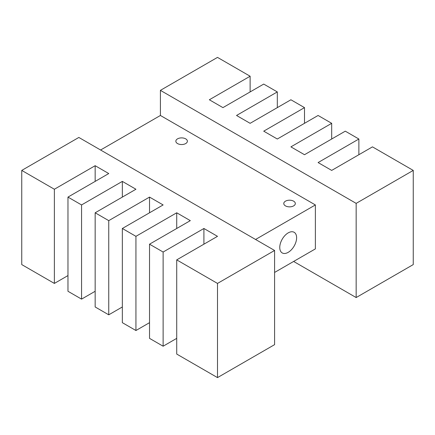 <?xml version="1.0" encoding="UTF-8"?>
<svg xmlns="http://www.w3.org/2000/svg" width="435" height="435" viewBox="0 0 435 435"><rect width="100%" height="100%" fill="white"/><g stroke="black" fill="none" stroke-linecap="round" stroke-linejoin="round"><path stroke-width="0.65" d="M285.469 205.885A5.769 3.328 180 0 1 283.778 203.531A5.769 3.328 180 0 1 289.547 200.198A5.769 3.328 180 0 1 295.316 203.531A5.769 3.328 180 0 1 291.754 206.609A5.769 3.328 180 0 1 285.469 205.885M177.534 143.566A5.769 3.328 180 0 1 175.843 141.212A5.769 3.328 180 0 1 181.612 137.884A5.769 3.328 180 0 1 187.382 141.212A5.769 3.328 180 0 1 183.82 144.29A5.769 3.328 180 0 1 177.534 143.566M250.125 76.228L217.5 57.393L160.406 90.355L356.156 203.373L413.25 170.411L372.469 146.867L331.688 170.411L318.094 162.559L358.875 139.015L345.281 131.169L304.5 154.713L290.906 146.867L331.688 123.322L318.094 115.471L277.312 139.015L263.719 131.169L304.5 107.624L290.906 99.773L250.125 123.322L236.531 115.471L277.312 91.926L263.719 84.08L222.937 107.624L209.344 99.773L250.125 76.228L250.125 91.926M176.719 212.791L190.312 220.637L149.531 244.182L149.531 338.365L163.125 346.211L163.125 252.034L203.906 228.489L217.5 236.335L176.719 259.88L176.719 354.063L217.5 377.607L217.5 283.424L274.594 250.462L78.844 137.449L21.75 170.411L54.375 189.247L95.156 165.702L108.75 173.549L67.969 197.093L67.969 291.276L81.562 299.122L81.562 204.939L122.344 181.395L135.938 189.247L95.156 212.791L95.156 306.969L108.75 314.82L108.75 220.637L149.531 197.093L163.125 204.939L122.344 228.489L122.344 322.667L135.938 330.518L135.938 236.335L176.719 212.791L176.719 228.489M149.531 322.667L135.938 330.518M122.344 181.395L122.344 197.093M95.156 291.276L81.562 299.122M304.5 107.624L304.5 123.322M358.875 139.015L358.875 154.713M331.688 123.322L331.688 139.015M277.312 91.926L277.312 107.624M149.531 197.093L149.531 212.791M122.344 306.969L108.75 314.82M203.906 228.489L203.906 244.182M176.719 338.365L163.125 346.211M95.156 165.702L95.156 181.395M67.969 275.578L54.375 283.424L54.375 189.247M356.156 203.373L356.156 297.551L413.25 264.589L413.25 170.411M149.531 244.182L163.125 252.034M176.719 259.88L217.5 283.424M67.969 197.093L81.562 204.939M95.156 212.791L108.75 220.637M122.344 228.489L135.938 236.335M54.375 283.424L21.75 264.589L21.75 170.411M255.562 239.473L315.375 204.945L315.375 248.896L274.594 272.44M296.616 237.749A11.919 6.884 120 0 0 294.147 232.29A11.919 6.884 120 0 0 284.963 235.487A11.919 6.884 120 0 0 279.759 247.482A11.919 6.884 120 0 0 282.228 252.936A11.919 6.884 120 0 0 291.412 249.744A11.919 6.884 120 0 0 296.616 237.749M217.5 377.607L274.594 344.645L274.594 250.462M315.375 204.945L160.406 115.471L160.406 90.355M100.594 150.004L160.406 115.471M356.156 297.551L293.625 261.451"/></g></svg>
